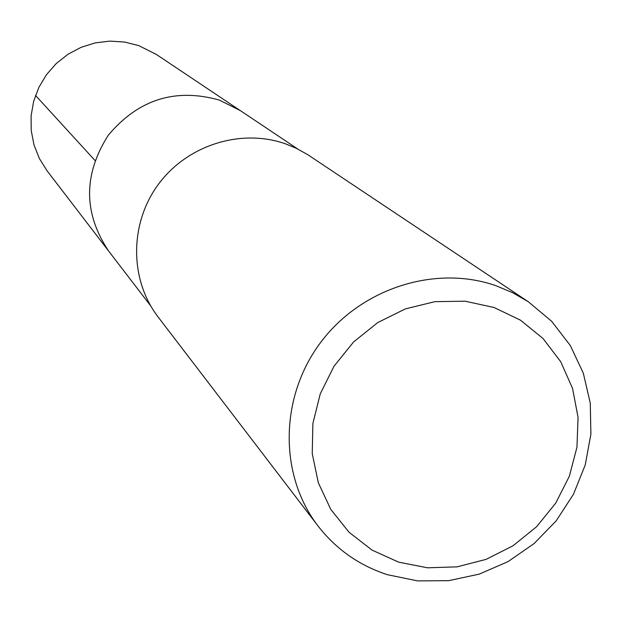 <?xml version="1.0" encoding="UTF-8"?>
<svg xmlns="http://www.w3.org/2000/svg" width="622" height="622" viewBox="0 0 622 622"><rect width="100%" height="100%" fill="white"/><g stroke="black" fill="none" stroke-linecap="round" stroke-linejoin="round"><path stroke-width="0.93" d="M297.681 148.969L156.34 54.433L138.807 45.639L124.594 42.047L109.915 41.114L95.267 42.887L81.14 47.311L68.016 54.238L56.345 63.444L46.518 74.601L38.883 87.344L33.681 101.23L31.1 115.793L31.217 130.534L34.008 144.957L39.396 158.571L47.171 170.933L108.632 251.039C83.364 213.237 83.239 174.658 108.251 135.285C138.239 99.481 175.249 87.741 219.278 100.064L240.271 110.568L219.278 100.064C175.249 87.741 138.239 99.481 108.251 135.285C83.239 174.658 83.364 213.237 108.632 251.039L150.672 305.845M528.288 301.732L307.766 154.684L296.111 148.199L285.506 143.838C240.932 128.085 187.02 145.159 158.252 184.516C129.337 223.772 129.524 279.83 158.167 317.057L318.075 526.057C279.099 475.449 279.457 398.103 319.902 343.453C360.138 288.647 434.809 264.412 495.757 285.63L512.582 292.659L528.288 301.732L551.691 321.333L570.288 345.498L583.312 373.161L590.27 403.142L590.9 434.172L585.224 464.961L573.492 494.233L556.216 520.801L534.104 543.566L508.073 561.596L479.173 574.145L448.61 580.676L417.619 580.886L387.514 574.728C359.384 565.585 336.238 549.366 318.075 526.057M398.632 562.14L372.057 550.112L349.066 532.276L330.842 509.472L318.34 482.82L312.236 453.656L312.882 423.458L320.283 393.765L334.076 366.133L353.568 341.976L377.748 322.569L405.357 308.893L434.972 301.654L465.046 301.188L494.039 307.486L520.497 320.182L543.099 338.586L560.733 361.74L572.567 388.462L578.056 417.393L576.967 447.117L569.387 476.164L555.71 503.136L536.607 526.717L513.018 545.782L486.077 559.38L457.084 566.852L427.454 567.8L398.632 562.14M35.508 95.423L94.925 160.383"/></g></svg>
